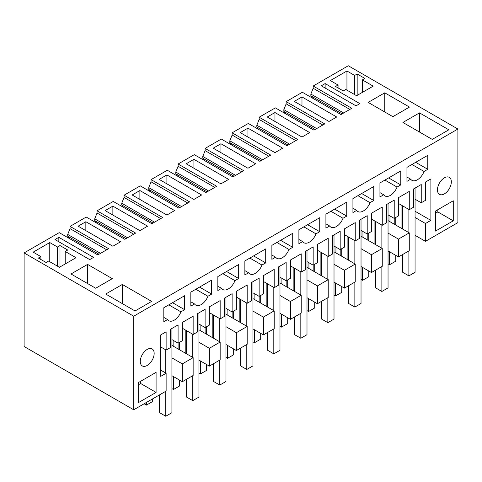 <?xml version="1.0" encoding="UTF-8"?>
<svg xmlns="http://www.w3.org/2000/svg" width="482" height="482" viewBox="0 0 482 482"><rect width="100%" height="100%" fill="white"/><g stroke="black" fill="none" stroke-linecap="round" stroke-linejoin="round"><path stroke-width="0.72" d="M24.1 252.917L24.1 346.504L133.707 409.79L133.707 316.204L24.1 252.917L59.22 232.643L97.81 254.93L108.625 248.682L70.029 226.401L70.029 228.631L67.709 234.427L100.515 253.363M312.637 98.201L310.854 95.804L310.854 94.05L343.66 112.987M133.707 316.204L457.9 129.031L348.293 65.751L313.173 86.025L313.173 88.254L310.854 94.05M96.508 222.979L94.725 220.587L94.725 218.828L127.531 237.771M94.725 220.587L126.013 238.644M123.525 207.381L121.741 204.989L121.741 203.229L154.547 222.172M121.741 204.989L153.029 223.052M150.541 191.788L148.757 189.39L148.757 187.631L181.563 206.573M148.757 189.39L180.045 207.453M177.557 176.189L175.773 173.791L175.773 172.038L208.579 190.974M175.773 173.791L207.061 191.854M204.573 160.59L202.789 158.192L202.789 156.439L235.596 175.376M202.789 158.192L234.077 176.255M231.589 144.992L229.806 142.6L229.806 140.84L262.612 159.783M229.806 142.6L261.093 160.657M258.605 129.393L256.822 127.001L256.822 125.242L289.628 144.184M256.822 127.001L288.109 145.064M285.621 113.8L283.838 111.402L283.838 109.643L316.644 128.586M283.838 111.402L315.126 129.465M310.854 95.804L342.142 113.866M69.492 238.578L67.709 236.18L67.709 234.427M67.709 236.18L98.997 254.243M313.173 86.025L351.77 108.305L340.955 114.547L302.365 92.267L294.261 96.942L286.157 101.624L324.754 123.904L313.939 130.146L275.349 107.866L259.141 117.222L297.737 139.503L286.923 145.745L248.332 123.464L232.125 132.815L270.721 155.102L259.906 161.343L221.316 139.057L205.109 148.414L243.705 170.694L232.89 176.942L194.3 154.656L178.093 164.013L216.689 186.293L205.874 192.535L167.284 170.254L151.077 179.611L189.673 201.892L178.858 208.134L140.268 185.853L124.061 195.21L162.657 217.49L151.842 223.732L113.252 201.452L97.045 210.803L135.641 233.089L124.826 239.331L86.236 217.051L70.029 226.401M419.497 112.878L402.904 122.458L432.233 139.394L448.832 129.809L419.497 112.878L419.497 132.038M251.809 166.019L247.947 168.248L213.213 148.191L220.931 143.738L255.665 163.79L251.809 166.019M274.963 112.541L267.245 116.999L301.979 137.051L309.697 132.598L274.963 112.541L274.963 121.458M247.947 128.14L240.229 132.598L274.963 152.649L282.681 148.191L247.947 128.14L247.947 137.051M139.882 190.529L174.617 210.586L166.899 215.038L132.164 194.987L139.882 190.529L139.882 199.446M166.899 174.93L201.633 194.987L193.915 199.446L159.18 179.388L166.899 174.93L166.899 183.847M112.866 206.127L105.148 210.586L139.882 230.637L147.6 226.178L112.866 206.127L112.866 215.038M336.713 116.999L328.995 121.458L294.261 101.401L301.979 96.942L336.713 116.999M384.763 92.821L368.17 102.401L392.866 116.662L409.465 107.082L384.763 92.821L384.763 111.987M321.277 85.802L356.011 105.859L359.873 103.63L325.133 83.573L321.277 85.802M346.944 70.987L330.345 80.566L338.063 85.025L335.556 86.471L343.274 90.929L345.781 89.477L356.59 95.719L373.189 86.139L362.38 79.898L364.886 78.452L357.168 73.993L354.662 75.445L346.944 70.987L346.944 90.146M224.793 181.618L220.931 183.847L186.197 163.79L193.915 159.337L228.649 179.388L224.793 181.618M58.834 237.325L93.568 257.376L89.712 259.605L54.978 239.548L58.834 237.325L58.834 241.777M122.32 284.452L151.655 301.383L135.056 310.962L105.727 294.032L122.32 284.452L122.32 303.612M49.767 242.56L57.485 247.013L59.991 245.567L67.709 250.025L65.203 251.471L76.011 257.713L59.413 267.293L48.61 261.051L46.097 262.503L38.379 258.045L40.886 256.599L33.168 252.14L49.767 242.56L49.767 261.72M87.585 264.395L70.993 273.975L95.695 288.236L112.288 278.656L87.585 264.395L87.585 283.561M81.994 223.955L78.132 226.178L112.866 246.236L120.584 241.777L85.85 221.726L81.994 223.955M313.173 88.254L349.842 109.42M457.9 129.031L457.9 222.618L425.479 241.337L415.062 235.318M254.894 293.918L254.894 299.714L274.192 310.854L274.192 328.682L263.383 334.918L252.966 328.905M227.878 309.516L227.878 315.312L247.176 326.453L247.176 344.281L236.367 350.516L225.95 344.503M200.861 325.115L200.861 330.911L220.16 342.051L220.16 359.873L209.351 366.115L198.933 360.096M173.845 340.714L173.845 346.504L193.143 357.65L193.143 375.472L182.335 381.714L171.917 375.695M160.723 370.128L166.127 373.243L166.127 391.071L133.707 409.79M389.974 215.93L389.974 221.726L409.272 232.866L409.272 250.694L398.463 256.93L388.046 250.917M362.958 231.529L362.958 237.325L382.256 248.465L382.256 266.293L371.447 272.529L361.03 266.516M335.942 247.127L335.942 252.923L355.24 264.064L355.24 281.886L344.431 288.128L334.014 282.109M308.926 262.726L308.926 268.516L328.224 279.662L328.224 297.484L317.415 303.726L306.998 297.707M281.91 278.325L281.91 284.115L301.208 295.255L301.208 313.083L290.399 319.325L279.982 313.306M97.045 210.803L97.045 213.032L133.713 234.204M97.045 213.032L94.725 218.828M124.061 195.21L124.061 197.433L160.729 218.605M124.061 197.433L121.741 203.229M151.077 179.611L151.077 181.841L187.745 203.006M151.077 181.841L148.757 187.631M178.093 164.013L178.093 166.242L214.761 187.408M178.093 166.242L175.773 172.038M205.109 148.414L205.109 150.643L241.777 171.809M205.109 150.643L202.789 156.439M232.125 132.815L232.125 135.044L268.793 156.216M232.125 135.044L229.806 140.84M259.141 117.222L259.141 119.446L295.809 140.617M259.141 119.446L256.822 125.242M286.157 101.624L286.157 103.853L322.826 125.019M286.157 103.853L283.838 109.643M70.029 228.631L106.697 249.797M425.479 241.337L425.479 223.509L430.884 220.388L430.884 178.943L425.479 182.063L425.479 200.337L421.238 202.783L421.238 184.516L413.514 188.968L413.514 207.242L409.272 209.694L409.272 191.42L398.463 197.662L398.463 215.93L394.222 218.382L394.222 200.114L386.498 204.567L386.498 222.841L382.256 225.293L382.256 207.019L371.447 213.261L371.447 231.529L367.206 233.981L367.206 215.707L359.482 220.166L359.482 238.439L355.24 240.886L355.24 222.618L344.431 228.854L344.431 247.127L340.19 249.58L340.19 231.306L332.466 235.764L332.466 254.032L328.224 256.484L328.224 238.216L317.415 244.452L317.415 262.726L313.173 265.178L313.173 246.905L305.455 251.363L305.455 269.631L301.208 272.083L301.208 253.809L290.399 260.051L290.399 278.325L286.157 280.771L286.157 262.503L278.439 266.956L278.439 285.23L274.192 287.682L274.192 269.408L263.383 275.65L263.383 293.918L259.141 296.37L259.141 278.102L251.423 282.554L251.423 300.828L247.176 303.28L247.176 285.007L236.367 291.248L236.367 309.516L232.125 311.968L232.125 293.695L224.407 298.153L224.407 316.427L220.16 318.879L220.16 300.605L209.351 306.841L209.351 325.115L205.109 327.567L205.109 309.293L197.391 313.752L197.391 332.026L193.143 334.472L193.143 316.204L182.335 322.44L182.335 340.714L178.093 343.166L178.093 324.892L170.375 329.351L170.375 347.618L166.127 350.071L160.723 346.95M166.127 373.243L160.723 376.364L160.723 334.918L166.127 331.797L166.127 350.071M453.267 220.834L453.267 200.783L435.517 211.032L435.517 231.083L453.267 220.834L437.831 211.923L437.831 209.694M195.812 289.26L207.935 296.255L211.67 294.098L211.67 280.102L190.83 292.134L190.83 306.13L194.565 303.973L190.83 301.816M207.935 296.255A10.917 6.302 -60 0 1 195.788 305.112A10.917 6.302 -60 0 1 194.565 303.973M373.767 200.512L373.767 186.522L352.926 198.554L352.926 212.544L356.662 210.387A10.917 6.302 -60 0 0 357.885 211.526A10.917 6.302 -60 0 0 370.031 202.669L373.767 200.512L361.645 193.517M330.893 211.273L343.015 218.268A10.917 6.302 -60 0 1 330.869 227.124A10.917 6.302 -60 0 1 329.646 225.986L325.91 228.143L325.91 214.147L346.751 202.115L346.751 216.111L334.629 209.116M343.015 218.268L346.751 216.111M303.877 226.865L315.999 233.866A10.917 6.302 -60 0 1 303.853 242.723A10.917 6.302 -60 0 1 302.63 241.584L298.894 243.741L298.894 229.745L319.735 217.713L319.735 231.709L307.612 224.708M315.999 233.866L319.735 231.709M384.925 180.075L397.048 187.07A10.917 6.302 -60 0 1 384.901 195.927A10.917 6.302 -60 0 1 383.678 194.788L379.937 196.945L379.937 182.955L400.783 170.923L400.783 184.913L388.661 177.918M397.048 187.07L400.783 184.913M238.686 278.5L238.686 264.51L217.846 276.541L217.846 290.532L221.581 288.375A10.917 6.302 -60 0 0 222.805 289.513A10.917 6.302 -60 0 0 234.951 280.657L238.686 278.5L226.564 271.505M249.845 258.063L261.967 265.058A10.917 6.302 -60 0 1 249.821 273.915A10.917 6.302 -60 0 1 248.598 272.776L244.862 274.933L244.862 260.943L265.703 248.911L265.703 262.901L253.58 255.906M261.967 265.058L265.703 262.901M156.09 392.408L156.09 372.351L138.34 382.606L138.34 402.657L156.09 392.408L140.654 383.497L140.654 381.268M154.162 353.414A9.827 5.67 -60 0 1 149.872 363.301A9.827 5.67 -60 0 1 142.304 365.934A9.827 5.67 -60 0 1 140.268 361.434A9.827 5.67 -60 0 1 144.558 351.547A9.827 5.67 -60 0 1 152.125 348.914A9.827 5.67 -60 0 1 154.162 353.414M184.654 309.697L184.654 295.701L163.814 307.733L163.814 321.729L167.549 319.572A10.917 6.302 -60 0 0 168.772 320.711A10.917 6.302 -60 0 0 180.919 311.854L184.654 309.697L172.532 302.696M276.861 242.464L288.983 249.459A10.917 6.302 -60 0 1 276.837 258.316A10.917 6.302 -60 0 1 275.614 257.183L271.878 259.34L271.878 245.344L292.719 233.312L292.719 247.308L280.596 240.307M288.983 249.459L292.719 247.308M411.941 164.476L424.064 171.472A10.917 6.302 -60 0 1 411.917 180.328A10.917 6.302 -60 0 1 410.694 179.196L406.953 181.353L406.953 167.356L427.799 155.325L427.799 169.315L415.677 162.32M424.064 171.472L427.799 169.315M437.445 189.86A9.827 5.67 -60 0 1 441.735 179.973A9.827 5.67 -60 0 1 449.302 177.346A9.827 5.67 -60 0 1 451.339 181.841A9.827 5.67 -60 0 1 447.049 191.728A9.827 5.67 -60 0 1 439.482 194.36A9.827 5.67 -60 0 1 437.445 189.86M220.931 143.738L220.931 152.649M301.979 96.942L301.979 105.859M325.133 83.573L325.133 88.031M354.662 75.445L354.662 94.605M357.168 73.993L357.168 95.388M362.38 79.898L362.38 92.375M338.063 85.025L338.063 87.923M193.915 159.337L193.915 168.248M40.886 256.599L40.886 259.491M57.485 247.013L57.485 266.178M59.991 245.567L59.991 266.956M65.203 251.471L65.203 263.949M85.85 221.726L85.85 230.637M415.062 217.49L425.479 223.509M401.94 228.631L401.94 205.459M394.222 224.178L394.222 218.382L388.046 214.815M409.272 232.866L398.463 239.108L388.046 233.089M398.463 256.93L398.463 239.108M374.924 244.229L374.924 221.057M367.206 239.777L367.206 233.981L361.03 230.414M382.256 248.465L371.447 254.701L361.03 248.688M371.447 272.529L371.447 254.701M347.908 259.828L347.908 236.656M340.19 255.37L340.19 249.58L334.014 246.013M355.24 264.064L344.431 270.3L334.014 264.287M344.431 288.128L344.431 270.3M320.892 275.427L320.892 252.255M313.173 270.968L313.173 265.178L306.998 261.612M328.224 279.662L317.415 285.898L306.998 279.885M317.415 303.726L317.415 285.898M293.875 291.026L293.875 267.847M286.157 286.567L286.157 280.771L279.982 277.21M301.208 295.255L290.399 301.497L279.982 295.478M290.399 319.325L290.399 301.497M266.859 306.624L266.859 283.446M259.141 302.166L259.141 296.37L252.966 292.809M274.192 310.854L263.383 317.096L252.966 311.077M263.383 334.918L263.383 317.096M239.843 322.217L239.843 299.045M232.125 317.765L232.125 311.968L225.95 308.402M247.176 326.453L236.367 332.694L225.95 326.676M236.367 350.516L236.367 332.694M212.827 337.816L212.827 314.644M205.109 333.357L205.109 327.567L198.933 324M220.16 342.051L209.351 348.287L198.933 342.274M209.351 366.115L209.351 348.287M185.811 353.414L185.811 330.242M178.093 348.956L178.093 343.166L171.917 339.599M193.143 357.65L182.335 363.886L171.917 357.873M182.335 381.714L182.335 363.886M173.845 346.504L171.917 345.395M193.143 334.472L182.335 328.236M200.861 330.911L198.933 329.796M220.16 318.879L209.351 312.637M227.878 315.312L225.95 314.198M247.176 303.28L236.367 297.039M254.894 299.714L252.966 298.599M274.192 287.682L263.383 281.44M281.91 284.115L279.982 283M301.208 272.083L290.399 265.847M308.926 268.516L306.998 267.408M328.224 256.484L317.415 250.248M335.942 252.923L334.014 251.809M355.24 240.886L344.431 234.65M362.958 237.325L361.03 236.21M382.256 225.293L371.447 219.051M389.974 221.726L388.046 220.611M409.272 209.694L398.463 203.452M415.062 199.223L421.238 202.783M430.884 220.388L415.062 211.255M435.517 213.261L437.831 211.923M211.67 294.098L199.548 287.103M357.909 195.674L370.031 202.669M352.926 208.23L356.662 210.387M325.91 223.829L329.646 225.986M298.894 239.427L302.63 241.584M379.937 192.631L383.678 194.788M222.829 273.662L234.951 280.657M217.846 286.218L221.581 288.375M244.862 270.619L248.598 272.776M138.34 384.835L140.654 383.497M168.796 304.853L180.919 311.854M163.814 317.415L167.549 319.572M271.878 255.026L275.614 257.183M406.953 177.039L410.694 179.196M388.046 263.841L389.589 264.732L395.764 261.166L395.764 255.37M395.764 225.07L395.764 217.49M389.589 264.732L389.589 251.809M361.03 279.44L362.572 280.331L368.748 276.764L368.748 270.968M368.748 240.669L368.748 233.089M362.572 280.331L362.572 267.408M334.014 295.038L335.556 295.924L341.732 292.363L341.732 286.567M341.732 256.261L341.732 248.688M335.556 295.924L335.556 283M306.998 310.631L308.54 311.523L314.716 307.962L314.716 302.166M314.716 271.86L314.716 264.287M308.54 311.523L308.54 298.599M279.982 326.23L281.524 327.121L287.7 323.555L287.7 317.765M287.7 287.459L287.7 279.879M281.524 327.121L281.524 314.198M252.966 341.828L254.508 342.72L260.684 339.153L260.684 333.363M260.684 303.058L260.684 295.478M254.508 342.72L254.508 329.796M225.95 357.427L227.492 358.319L233.668 354.752L233.668 348.956M233.668 318.656L233.668 311.077M227.492 358.319L227.492 345.395M198.933 373.026L200.476 373.912L206.651 370.351L206.651 364.555M206.651 334.249L206.651 326.676M200.476 373.912L200.476 360.988M171.917 388.619L173.46 389.51L179.635 385.949L179.635 380.153M179.635 349.848L179.635 342.274M173.46 389.51L173.46 376.587M144.13 403.771L146.444 405.109L152.619 401.542L152.619 398.867M146.444 405.109L146.444 402.434M186.582 330.688L186.582 353.86M186.582 379.262L186.582 397.09L192.758 400.65L192.758 375.695M192.758 334.249L192.758 357.427M198.933 312.86L198.933 397.09L192.758 400.65M213.598 315.089L213.598 338.262M213.598 363.663L213.598 381.491L219.774 385.058L219.774 360.096M219.774 318.656L219.774 341.828M225.95 297.261L225.95 381.491L219.774 385.058M240.614 299.491L240.614 322.663M240.614 348.064L240.614 365.892L246.79 369.459L246.79 344.503M246.79 303.058L246.79 326.23M252.966 281.663L252.966 365.892L246.79 369.459M267.63 283.892L267.63 307.064M267.63 332.472L267.63 350.293L273.806 353.86L273.806 328.905M273.806 287.459L273.806 310.631M279.982 266.07L279.982 350.293L273.806 353.86M294.647 268.293L294.647 291.471M294.647 316.873L294.647 334.695L300.822 338.262L300.822 313.306M300.822 271.86L300.822 295.032M306.998 250.471L306.998 334.695L300.822 338.262M321.663 252.701L321.663 275.873M321.663 301.274L321.663 319.102L327.838 322.663L327.838 297.707M327.838 256.261L327.838 279.44M334.014 234.873L334.014 319.102L327.838 322.663M348.679 237.102L348.679 260.274M348.679 285.675L348.679 303.503L354.854 307.07L354.854 282.109M354.854 240.669L354.854 263.841M361.03 219.274L361.03 303.503L354.854 307.07M375.695 221.503L375.695 244.675M375.695 270.077L375.695 287.905L381.871 291.471L381.871 266.516M381.871 225.07L381.871 248.242M388.046 203.675L388.046 287.905L381.871 291.471M402.711 205.904L402.711 229.077M402.711 254.484L402.711 272.306L408.887 275.873L408.887 250.917M408.887 209.471L408.887 232.643M415.062 188.076L415.062 272.306L408.887 275.873M159.566 394.86L159.566 412.688L165.742 416.249L165.742 391.294M165.742 349.848L165.742 373.02M171.917 328.459L171.917 412.688L165.742 416.249"/></g></svg>
